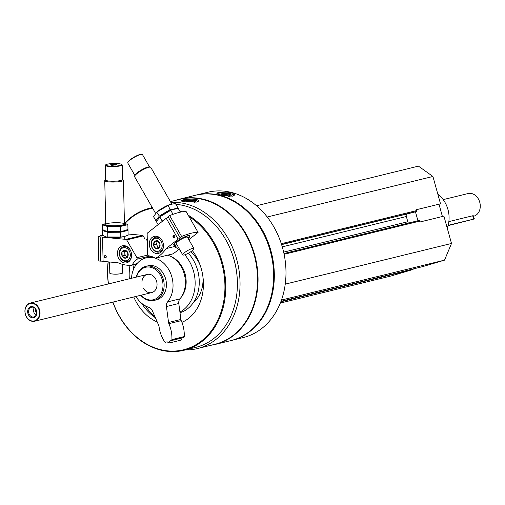 <?xml version="1.0" encoding="UTF-8"?>
<svg xmlns="http://www.w3.org/2000/svg" width="505" height="505" viewBox="0 0 505 505"><rect width="100%" height="100%" fill="white"/><g stroke="black" fill="none" stroke-linecap="round" stroke-linejoin="round"><path stroke-width="0.76" d="M413.5 212.359A0.821 0.65 -103.7 0 0 413.551 212.346L416.316 211.526A0.821 0.65 -103.7 0 0 416.726 210.553L416.486 209.689L440.505 203.812L432.924 176.472L418.462 166.139L256.534 205.756M442.405 216.493L438.99 204.178M398.098 272.662A0.821 0.65 -103.7 0 0 398.148 272.656L422.855 266.571L444.533 260.144L451.502 243.46L443.92 216.127L419.901 222.004L419.655 221.139A0.821 0.65 -103.7 0 0 418.815 220.534L283.962 253.523L418.841 220.527M280.338 303.063L391.407 275.894L413.084 269.468L412.774 269.039M413.084 269.468L389.753 275.143A0.821 0.65 -103.7 0 0 390.182 274.6M185.341 349.933A74.588 59.413 -103.7 0 0 197.411 348.576A74.588 59.413 -103.7 0 0 236.675 259.235A74.588 59.413 -103.7 0 0 170.841 202.372M152.106 207.277A74.588 59.413 -103.7 0 0 150.629 208.035M197.411 348.576L214.909 344.296A74.588 59.413 -103.7 0 0 254.173 254.949A74.588 59.413 -103.7 0 0 179.458 199.393L170.406 201.609M184.565 201.817L196.805 202.088L198.478 200.984C199.046 197.909 180.43 199.342 180.948 200.801L184.565 201.817M231.227 340.509A74.79 59.577 -103.7 0 0 231.568 340.427A74.79 59.577 -103.7 0 0 270.939 250.84A74.79 59.577 -103.7 0 0 196.022 195.126A74.79 59.577 -103.7 0 0 195.681 195.214M231.568 340.427L243.233 337.574A74.79 59.577 -103.7 0 0 282.604 247.987A74.79 59.577 -103.7 0 0 207.688 192.272L196.022 195.126M220.521 195.151L232.685 196.161L234.377 194.955C235.216 191.382 216.544 191.42 216.904 193.497L220.521 195.151M210.976 345.256A74.79 59.577 -103.7 0 0 215.3 344.41L230.88 340.597A74.79 59.577 -103.7 0 0 270.251 251.01A74.79 59.577 -103.7 0 0 195.334 195.296L179.755 199.109A74.79 59.577 -103.7 0 0 175.525 200.352M215.3 344.41A74.79 59.577 -103.7 0 0 254.671 254.823A74.79 59.577 -103.7 0 0 179.755 199.109M237.35 281.253A71.287 56.781 -103.7 0 0 234.15 259.98A71.287 56.781 -103.7 0 0 228.475 244.95M112.817 302.104A73.042 58.176 -103.7 0 0 184.003 350.262L195.637 347.415A73.042 58.176 -103.7 0 0 234.086 259.93A73.042 58.176 -103.7 0 0 175.898 204.336M184.003 350.262A73.042 58.176 -103.7 0 0 222.446 262.777A73.042 58.176 -103.7 0 0 188.201 215.155M181.907 211.835A73.042 58.176 -103.7 0 0 179.635 210.863M152.358 207.725A73.042 58.176 -103.7 0 0 149.291 208.363A73.042 58.176 -103.7 0 0 124.792 223.159M108.095 261.855A73.042 58.176 -103.7 0 0 108.379 283.943M112.931 302.078A72.455 57.715 -103.7 0 0 188.157 348.381A72.455 57.715 -103.7 0 0 221.657 262.991A72.455 57.715 -103.7 0 0 189.015 216.582M180.607 212.087A72.455 57.715 -103.7 0 0 180.247 211.936M152.68 208.287A72.455 57.715 -103.7 0 0 125.171 223.273M108.24 261.868A72.455 57.715 -103.7 0 0 108.487 283.917M181.926 322.36A45.867 36.537 -103.7 0 0 201.35 269.014A45.867 36.537 -103.7 0 0 192.342 250.581M129.987 265.333A45.867 36.537 -103.7 0 0 129.337 278.817M133.781 296.978A45.867 36.537 -103.7 0 0 157.244 322.007M200.132 265.157A30.969 24.669 -103.7 0 0 190.606 251.85M193.415 302.539A30.969 24.669 -103.7 0 0 202.884 276.418M135.782 264.248A52.589 41.89 -103.7 0 0 135.662 265.396M145.585 305.961A52.589 41.89 -103.7 0 0 155.218 317.355M180.007 312.709A35.647 28.394 -103.7 0 0 197.651 270.32A35.647 28.394 -103.7 0 0 188.34 253.213M179.919 312.077A35.647 28.394 -103.7 0 0 193.535 271.324A35.647 28.394 -103.7 0 0 184.748 254.804M180.19 250.442A35.647 28.394 -103.7 0 0 174.105 246.636M147.283 240.109A45.867 36.537 -103.7 0 0 146.942 240.399M134.046 264.677A45.867 36.537 -103.7 0 0 133.446 269.537M141.709 303.316A45.867 36.537 -103.7 0 0 155.382 317.721M141.937 281.992A9.349 7.449 76.3 0 1 147.264 274.43A9.349 7.449 76.3 0 1 156.632 281.392A9.349 7.449 76.3 0 1 151.708 292.591A9.349 7.449 76.3 0 1 143.489 288.349M141.002 295.21A16.703 13.307 -103.7 0 0 157.276 297.95A16.703 13.307 -103.7 0 0 162.25 279.732A16.703 13.307 -103.7 0 0 149.215 267.044A16.703 13.307 -103.7 0 0 136.558 277.049M140.718 295.28A17.53 13.963 -103.7 0 0 154.139 300.418A17.53 13.963 -103.7 0 0 163.368 279.423A17.53 13.963 -103.7 0 0 145.806 266.362A17.53 13.963 -103.7 0 0 136.281 277.119M217.093 193.857A8.762 2.052 -175.2 0 1 225.95 192.992A8.762 2.052 -175.2 0 1 234.2 195.378M220.294 195.094A5.681 1.332 -175.2 0 1 220.047 194.886A5.681 1.332 -175.2 0 1 225.684 193.699A5.681 1.332 -175.2 0 1 231.044 195.801A5.681 1.332 -175.2 0 1 230.154 196.174A5.681 1.332 -175.2 0 1 228.487 196.401M220.559 195.164A5.006 1.174 -175.2 0 1 225.785 194.526A5.006 1.174 -175.2 0 1 230.507 196.066M181.345 201.135A8.762 1.622 -179.4 0 1 190.069 200.094A8.762 1.622 -179.4 0 1 198.25 201.438M184.041 201.735A5.681 1.048 -179.4 0 1 190.006 200.662A5.681 1.048 -179.4 0 1 195.284 201.962A5.681 1.048 -179.4 0 1 194.305 202.366A5.681 1.048 -179.4 0 1 194.027 202.429M185.234 201.912A5.006 0.928 -179.4 0 1 190.473 201.47A5.006 0.928 -179.4 0 1 194.64 202.278M281.481 300.039L444.533 260.144M285.256 284.132L451.502 243.46M283.659 252.14L407.8 221.764A3.503 2.79 -103.7 0 0 408.419 223.077M407.8 221.764L406.348 216.512A3.503 2.79 -103.7 0 1 406.392 214.101M267.221 217.011L432.924 176.472M417.938 220.748L415.451 211.784M447.203 227.963A25.124 20.011 -103.7 0 0 447.948 209.499A25.124 20.011 -103.7 0 0 437.854 194.248M104.718 256.597A0.915 0.732 -103.7 0 0 105.678 257.556A0.915 0.732 -103.7 0 0 105.242 255.776A0.915 0.732 -103.7 0 0 104.718 256.597M147.302 241.024L146.096 238.928M104.365 256.609A1.168 0.928 -103.7 0 0 105.804 257.746A1.168 0.928 -103.7 0 0 105.76 255.745A1.168 0.928 -103.7 0 0 104.365 256.609M131.603 254.993A8.762 6.982 76.3 0 1 126.591 262.834A8.762 6.982 76.3 0 1 117.728 255.978A8.762 6.982 76.3 0 1 122.431 245.809A8.762 6.982 76.3 0 1 131.603 254.993M149.928 256.035L136.773 259.254A1.168 0.928 -103.7 0 0 136.924 257.695L126.711 239.938A1.168 0.928 -103.7 0 0 125.928 239.376L102.534 237.167A2.102 0.341 -1.3 0 0 100.179 236.946L98.235 236.763L98.797 260.978L100.741 261.161L100.179 236.946M100.741 261.161A2.102 0.341 178.7 0 1 103.096 261.382L102.534 237.167M103.096 261.382L118.151 262.802A40.905 32.579 -103.7 0 0 131.502 265.283A1.401 1.117 -103.7 0 0 132.278 264.772A27.466 21.873 -103.7 0 1 136.773 259.254M102.61 235.071A42.073 6.78 -1.3 0 0 98.235 236.763M128.081 233.998L142.397 235.349L125.928 239.376M144.973 239.023L143.18 235.904A1.168 0.928 -103.7 0 0 142.397 235.349M129.337 261.268A8.762 6.982 76.3 0 1 128.838 261.085M125.227 246.326A8.762 6.982 76.3 0 1 125.587 245.935M112.362 164.371L115.714 164.352L117.084 164.819L111.75 165.324L110.38 164.857L112.362 164.371L112.381 165.318M120.304 165.457A8.124 1.307 -1.3 0 0 121.737 164.441A8.124 1.307 -1.3 0 0 113.701 163.532A8.124 1.307 -1.3 0 0 105.715 164.807A8.124 1.307 -1.3 0 0 110.614 166.12A8.124 1.307 -1.3 0 0 120.304 165.457M105.602 179.755A8.629 1.389 -1.3 0 0 105.558 179.799L104.87 180.5A9.349 1.509 -1.3 0 0 104.75 180.752A9.349 1.509 -1.3 0 0 111.226 182.034A9.349 1.509 -1.3 0 0 121.661 181.251A9.349 1.509 -1.3 0 0 123.441 180.317A9.349 1.509 -1.3 0 0 123.308 180.077L122.589 179.401A8.629 1.389 -1.3 0 0 122.545 179.363M105.558 179.799A8.629 1.389 -1.3 0 0 110.765 181.188A8.629 1.389 -1.3 0 0 121.061 180.487A8.629 1.389 -1.3 0 0 122.589 179.401M105.715 164.807L105.381 165.154A8.471 1.363 -1.3 0 0 105.267 165.381L105.608 180.02A8.471 1.363 -1.3 0 0 111.479 181.188A8.471 1.363 -1.3 0 0 120.935 180.474A8.471 1.363 -1.3 0 0 122.551 179.629L122.21 164.99A8.471 1.363 -1.3 0 0 122.09 164.769L121.737 164.441M105.267 165.381A8.471 1.363 -1.3 0 0 111.138 166.543A8.471 1.363 -1.3 0 0 120.594 165.829A8.471 1.363 -1.3 0 0 122.21 164.99M109.547 261.994L109.806 273.218A6.426 1.035 -1.3 0 0 111.643 273.893A6.426 1.035 -1.3 0 0 120.859 273.685A6.426 1.035 -1.3 0 0 121.434 273.558A6.426 1.035 -1.3 0 0 122.658 272.921L122.462 264.336M115.733 165.148L115.714 164.352M122.04 251.957L124.83 250.227L127.714 252.494L127.803 256.489L125.013 258.213L122.134 255.953L122.04 251.957A4.046 3.226 76.3 0 1 124.83 250.227A4.046 3.226 76.3 0 1 127.714 252.494A4.046 3.226 76.3 0 1 127.803 256.489A4.046 3.226 76.3 0 1 125.013 258.213A4.046 3.226 76.3 0 1 122.134 255.953A4.046 3.226 76.3 0 1 122.04 251.957L124.785 251.282L124.88 255.277L127.102 257.026M125.076 260.795A6.66 5.309 76.3 0 1 120.177 250.493A6.66 5.309 76.3 0 1 129.514 251.376A6.66 5.309 76.3 0 1 125.076 260.795M131.603 255.429A7.594 6.054 76.3 0 1 127.279 261.464A7.594 6.054 76.3 0 1 125.644 261.584A7.594 6.054 76.3 0 1 119.407 254.52A7.594 6.054 76.3 0 1 123.668 246.705A7.594 6.054 76.3 0 1 130.29 250.07M127.266 256.912A3.503 2.79 76.3 0 1 126.319 256.414A3.503 2.79 76.3 0 1 124.83 253.283A3.503 2.79 76.3 0 1 125.777 250.732M125.726 250.701L124.785 251.282M124.88 255.277L122.134 255.953M127.759 257.544L125.013 258.213M106.441 236.984A10.984 1.767 -1.3 0 0 106.688 237.028A10.984 1.767 -1.3 0 0 124.104 236.63A10.984 1.767 -1.3 0 0 124.186 236.605L120.575 237.034L106.334 236.965L102.616 235.336L102.502 230.539L107.723 232.313L120.468 232.243L127.999 230.4L127.071 229.832M127.999 230.4L128.106 235.191L124.104 236.63M123.971 230.861A10.984 1.767 -1.3 0 1 106.555 231.265A10.984 1.767 -1.3 0 1 106.309 231.214A10.984 1.767 -1.3 0 0 119.71 231.505A10.984 1.767 -1.3 0 0 124.053 230.842A10.984 1.767 -1.3 0 1 123.971 230.861L120.443 231.271L106.201 231.195L102.477 229.573L102.37 224.775L107.584 226.549L120.335 226.474L127.86 224.63L124.539 223.09M120.468 232.243L120.575 237.034M107.723 232.313L107.83 237.11M127.86 224.63L127.973 229.428L124.066 230.842M102.37 224.775L105.734 223.5A10.984 1.767 -1.3 0 0 106.852 225.577A10.984 1.767 -1.3 0 0 119.578 225.735A10.984 1.767 -1.3 0 0 124.432 223.077M107.54 223.507A9.349 1.509 -1.3 0 0 105.892 224.681A9.349 1.509 -1.3 0 0 115.14 225.729A9.349 1.509 -1.3 0 0 124.331 224.252A9.349 1.509 -1.3 0 0 118.694 222.749A9.349 1.509 -1.3 0 0 107.54 223.507M120.335 226.474L120.443 231.271M107.584 226.549L107.698 231.34M174.635 235.873A0.915 0.732 -103.7 0 0 173.329 236.51A0.915 0.732 -103.7 0 0 174.257 237.23A0.915 0.732 -103.7 0 0 174.635 235.873M174.648 235.778A1.168 0.928 -103.7 0 0 173.019 235.81A1.168 0.928 -103.7 0 0 174.004 237.533A1.168 0.928 -103.7 0 0 174.648 235.778M150.717 249.325A8.762 6.982 76.3 0 1 154.303 236.359A8.762 6.982 76.3 0 1 163.166 243.214A8.762 6.982 76.3 0 1 158.469 253.39A8.762 6.982 76.3 0 1 150.717 249.325M168.114 216.809A2.102 0.429 -29.8 0 1 166.233 218.293L147.523 232.975A1.168 0.928 -103.7 0 0 147.151 233.878L147.586 254.533A1.168 0.928 -103.7 0 0 148.514 255.776A27.466 21.873 -103.7 0 1 155.155 257.992A1.401 1.117 -103.7 0 0 156.07 257.998A40.905 32.579 -103.7 0 0 166.132 248.586L178.17 239.13A2.102 0.429 150.2 0 0 180.051 237.653L181.604 236.435L169.667 215.591L168.114 216.809L180.051 237.653M166.233 218.293L178.17 239.13M172.072 254.084A1.401 1.117 -103.7 0 0 172.546 253.971A40.905 32.579 -103.7 0 0 178.467 249.514M177.526 245.796L166.132 248.586M188.131 238.442A9.349 1.919 150.2 0 0 189.59 235.532A9.349 1.919 150.2 0 0 180.904 238.758A9.349 1.919 150.2 0 0 173.726 244.616A9.349 1.919 150.2 0 0 176.977 244.83M169.667 215.591A42.073 8.642 -29.8 0 1 186.137 211.563L198.074 232.401A42.073 8.642 150.2 0 0 181.604 236.435M198.074 232.401L188.832 239.66M157.099 236.883A8.762 6.982 76.3 0 1 157.459 236.485M161.215 251.818A8.762 6.982 76.3 0 1 160.71 251.635M134.835 175.361L127.79 163.052A8.471 1.742 -29.8 0 1 127.771 162.642L127.904 162.187A8.124 1.667 -29.8 0 1 134.141 157.093A8.124 1.667 -29.8 0 1 141.684 154.29L142.145 154.41A8.471 1.742 -29.8 0 1 142.492 154.631L149.543 166.94M176.409 243.839A6.546 1.345 -29.8 0 1 176.169 243.359A6.546 1.345 -29.8 0 1 181.194 239.256A6.546 1.345 -29.8 0 1 187.273 237.003A6.546 1.345 -29.8 0 1 187.563 237.451M176.87 244.647A8.629 1.774 -29.8 0 1 176.277 244.811A8.629 1.774 -29.8 0 1 174.724 244.944A8.629 1.774 -29.8 0 1 180.979 238.884A8.629 1.774 -29.8 0 1 189.369 236.555A8.629 1.774 -29.8 0 1 188.024 238.259M155.527 213.249L134.595 176.7A9.349 1.919 -29.8 0 1 134.576 176.245A9.349 1.919 -29.8 0 1 141.754 170.387A9.349 1.919 -29.8 0 1 150.439 167.161A9.349 1.919 -29.8 0 1 150.818 167.407L171.757 203.969M134.576 176.245L134.848 175.317A8.629 1.774 -29.8 0 1 141.476 169.907A8.629 1.774 -29.8 0 1 149.499 166.928L150.439 167.161M127.771 162.642A8.471 1.742 -29.8 0 1 134.273 157.333A8.471 1.742 -29.8 0 1 142.145 154.41M184.546 252.626A6.426 1.319 -29.8 0 1 190.29 249.224A6.426 1.319 -29.8 0 1 193.895 248.511A6.426 1.319 -29.8 0 1 191.389 251.307A28.166 28.166 0 0 1 186.421 254.154A6.426 1.319 -29.8 0 1 184.161 254.968A6.426 1.319 -29.8 0 1 182.741 254.899A6.426 1.319 -29.8 0 1 184.546 252.626M182.741 254.899L176.283 243.618A6.426 1.319 -29.8 0 1 181.207 239.282A6.426 1.319 -29.8 0 1 187.437 237.23L193.895 248.511M160.053 244.71L158.766 248.214L155.515 248.277L153.545 244.837L154.827 241.333L158.084 241.276L160.053 244.71A4.046 3.226 76.3 0 1 158.766 248.214A4.046 3.226 76.3 0 1 155.515 248.277A4.046 3.226 76.3 0 1 153.545 244.837A4.046 3.226 76.3 0 1 154.827 241.333A4.046 3.226 76.3 0 1 158.084 241.276A4.046 3.226 76.3 0 1 160.053 244.71M153.558 239.118A6.66 5.309 76.3 0 1 162.149 244.673A6.66 5.309 76.3 0 1 154.688 250.53A6.66 5.309 76.3 0 1 153.558 239.118M163.481 245.979A7.594 6.054 76.3 0 1 159.151 252.02A7.594 6.054 76.3 0 1 151.866 247.33A7.594 6.054 76.3 0 1 153.653 238.19A7.594 6.054 76.3 0 1 155.54 237.262A7.594 6.054 76.3 0 1 162.168 240.62M159.208 247.488A3.503 2.79 76.3 0 1 157.276 245.884L158.261 247.601L159.151 247.583M157.276 245.884A3.503 2.79 76.3 0 1 156.935 242.413L156.291 244.167L157.276 245.884M157.371 241.226L156.935 242.413A3.503 2.79 76.3 0 1 157.699 241.245M156.291 244.167L153.545 244.837M158.261 247.601L155.515 248.277M157.573 240.664L154.827 241.333M163.588 220.363L162.155 221.007L161.827 221.745M158.128 224.656L156.373 221.6L160.281 216.481A10.984 2.254 -29.8 0 1 172.129 209.695A10.984 2.254 -29.8 0 1 172.35 209.613A10.984 2.254 -29.8 0 0 159.87 216.815M162.155 221.007L159.795 216.879L170.74 210.32L172.464 209.569L178.271 208.477L180.367 212.144M170.74 210.32L173.032 214.322M177.394 208.527L177.792 207.643L174.25 208.95L170.261 209.48L159.315 216.045L155.9 220.761L153.533 216.639L156.954 211.917L169.623 204.607L175.424 203.515L177.792 207.643M159.315 216.045L156.708 212.106L157.434 211.519A10.984 2.254 -29.8 0 1 169.289 204.727A10.984 2.254 -29.8 0 1 169.51 204.651M167.9 205.358L170.261 209.48M34.226 307.747A5.006 3.99 -103.7 0 0 36.057 315.221M35.729 309.268A3.27 2.607 -103.7 0 0 36.688 313.182M473.576 216.254L473.602 216.247A11.684 9.311 -103.7 0 0 479.75 202.252A11.684 9.311 -103.7 0 0 468.047 193.548L443.182 199.626M448.087 225.35L474.328 218.955L473.456 215.818L472.705 215.768L448.844 221.607M39.624 310.019A9.349 7.449 -103.7 0 0 30.262 303.057A9.349 7.449 -103.7 0 0 25.25 313.908A9.349 7.449 -103.7 0 0 34.706 321.218A9.349 7.449 -103.7 0 0 39.624 310.019M39.119 310.158A8.976 7.152 -103.7 0 0 26.759 305.721A8.976 7.152 -103.7 0 0 30.912 320.694A8.976 7.152 -103.7 0 0 39.119 310.158M30.748 306.712A5.681 4.526 -103.7 0 0 29.265 316.042A5.681 4.526 -103.7 0 0 36.783 313.813A5.681 4.526 -103.7 0 0 30.748 306.712M474.328 218.955L447.998 225.647M31.323 307.267A5.006 3.99 -103.7 0 0 28.817 313.132A5.006 3.99 -103.7 0 0 33.854 316.957A5.006 3.99 -103.7 0 0 36.537 311.143A5.006 3.99 -103.7 0 0 31.474 307.229A5.006 3.99 -103.7 0 0 31.323 307.267M131.483 278.293A25.711 20.478 -103.7 0 1 146.122 257.866A25.711 20.478 -103.7 0 1 169.813 271.564A25.711 20.478 -103.7 0 1 167.609 301.87A5.845 4.652 -103.7 0 0 166.435 306.522L178.789 303.499A5.845 4.652 -103.7 0 1 179.963 298.846A25.711 20.478 -103.7 0 0 184.199 273.88A25.711 20.478 -103.7 0 0 167.679 255.195M166.435 306.522L168.544 322.487L180.897 319.463L178.789 303.499M168.544 322.487A3.503 2.79 -103.7 0 0 168.872 323.673L181.226 320.65A3.503 2.79 -103.7 0 1 180.897 319.463M135.921 296.454A25.711 20.478 -103.7 0 0 148.943 307.4A5.845 4.652 -103.7 0 1 152.327 310.701L158.721 325.397A3.503 2.79 -103.7 0 1 159.043 326.584A29.214 23.274 -103.7 0 0 164.636 341.759A1.168 0.928 -103.7 0 0 165.659 342.213L167.13 341.778L168.935 343.072L169.806 340.989L183.631 337.529A1.168 0.928 -103.7 0 0 184.268 336.576A29.214 23.274 -103.7 0 0 181.226 320.65M169.806 340.989L171.277 340.547A1.168 0.928 -103.7 0 0 171.915 339.6A29.214 23.274 -103.7 0 0 168.872 323.673M168.935 343.072L181.289 340.048L182.16 337.965M154.139 300.418L156.398 299.869A17.53 13.963 -103.7 0 0 165.627 278.867A17.53 13.963 -103.7 0 0 148.066 265.813L145.806 266.362M170.621 256.382A24.543 19.55 76.3 0 1 185.051 273.843A24.543 19.55 76.3 0 1 180.758 297.824M280.843 301.788L389.753 275.143M398.123 272.662L281.02 301.308L398.148 272.656M284.119 254.293L419.655 221.139M282.289 246.863L406.348 216.512M413.526 212.352L281.607 244.628L413.551 212.346M281.563 244.496L416.316 211.526M281.298 243.688L416.726 210.553M137.025 263.61L132.278 264.772M136.691 264.014L131.811 265.207M143.18 235.904L126.711 239.938M147.694 255.057L136.924 257.695M172.546 253.971L156.07 257.998M472.705 215.768L473.627 219.101M167.609 301.87L179.963 298.846M171.915 339.6L184.268 336.576M171.277 340.547L183.631 337.529M152.308 207.631L149.291 208.363M136.678 264.033L131.66 265.258M124.804 239.275L124.741 236.466M124.451 224.005L123.441 180.317M106.063 237.501L106.044 236.902M105.76 224.435L104.75 180.752M111.643 273.893A28.166 28.166 0 0 0 120.859 273.685M127.279 261.464L129.697 260.87M123.668 246.705L126.086 246.118M106.688 237.028L106.334 236.965M106.555 231.265L106.201 231.202M172.319 254.059L155.843 258.093M159.151 252.02L161.575 251.427M155.54 237.262L157.964 236.668M172.129 209.695L172.464 209.569M169.289 204.727L169.623 204.607M147.264 274.43L30.262 303.057M151.708 292.591L34.706 321.218M146.122 257.866L151.664 256.508"/></g></svg>

